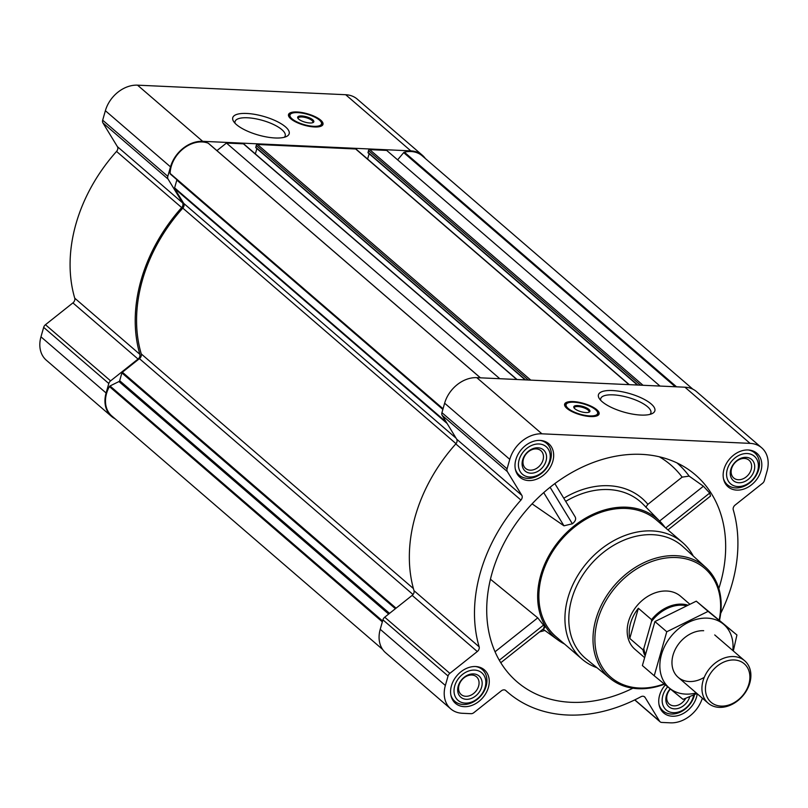 <?xml version="1.0" encoding="UTF-8"?>
<svg xmlns="http://www.w3.org/2000/svg" width="808" height="808" viewBox="0 0 808 808"><rect width="100%" height="100%" fill="white"/><g stroke="black" fill="none" stroke-linecap="round" stroke-linejoin="round"><path stroke-width="1.21" d="M600.748 400.364A26.078 8.625 -164.1 0 1 600.728 398.617A26.078 8.625 -164.1 0 1 613.161 394.859A26.078 8.625 -164.1 0 1 639.38 401.657A26.078 8.625 -164.1 0 1 650.884 412.908A26.078 8.625 -164.1 0 1 649.945 414.383M425.331 158.53A29.391 22.584 130.8 0 0 422.412 155.287L357.267 99.132A29.391 22.584 130.8 0 0 345.683 94.718L137.532 85.163A29.391 22.584 130.8 0 0 105.373 110.716L102.677 120.19A4.202 3.222 130.8 0 0 102.939 122.927L117.412 146.662A4.202 3.222 130.8 0 1 116.544 151.429A150.591 115.695 130.8 0 0 74.74 298.182A4.202 3.222 130.8 0 1 72.912 302.899L45.46 324.715A4.202 3.222 130.8 0 0 43.662 327.361L40.966 336.835A29.391 22.584 130.8 0 0 46.329 360.216L111.464 416.373A29.391 22.584 130.8 0 0 115.1 418.786M718.827 588.527A136.602 104.949 130.8 0 0 720.332 583.558A136.602 104.949 130.8 0 0 686.558 468.246A136.602 104.949 130.8 0 0 526.715 509.798A136.602 104.949 130.8 0 0 509.151 674.013A136.602 104.949 130.8 0 0 632.886 688.214M667.933 529.917L710.525 496.072L709.697 493.062L703.415 486.224L689.143 476.114L682.134 477.134L647.895 504.333L645.784 507.192M665.045 527.422A78.376 60.216 130.8 0 0 660.146 521.554A78.376 60.216 130.8 0 0 562.297 537.088A78.376 60.216 130.8 0 0 557.995 640.037A78.376 60.216 130.8 0 0 564.519 644.016M543.703 627.503C545.158 628.382 545.087 627.584 543.501 625.109L537.744 617.857L490.456 579.245M660.146 521.554L643.148 504.293A80.356 61.741 130.8 0 0 565.691 501.374M532.088 503.849L563.964 525.816L572.367 523.776C575.336 521.423 576.276 519.14 575.195 516.948L554.844 483.588L575.195 516.948M515.857 459.641A22.109 16.988 -49.2 0 1 530.23 442.592A22.109 16.988 -49.2 0 1 548.773 443.744A22.109 16.988 -49.2 0 1 547.198 471.579A22.109 16.988 -49.2 0 1 519.887 477.235A22.109 16.988 -49.2 0 1 515.857 459.641M451.44 685.76A22.109 16.988 -49.2 0 1 465.812 668.711A22.109 16.988 -49.2 0 1 484.356 669.852A22.109 16.988 -49.2 0 1 482.79 697.698A22.109 16.988 -49.2 0 1 455.48 703.354A22.109 16.988 -49.2 0 1 451.44 685.76M697.223 693.759A22.109 16.988 -49.2 0 1 683.689 713.252A22.109 16.988 -49.2 0 1 663.631 712.909A22.109 16.988 -49.2 0 1 659.591 695.314A22.109 16.988 -49.2 0 1 665.337 684.911M724.008 469.196A22.109 16.988 -49.2 0 1 738.371 452.147A22.109 16.988 -49.2 0 1 756.914 453.298A22.109 16.988 -49.2 0 1 755.349 481.134A22.109 16.988 -49.2 0 1 728.038 486.79A22.109 16.988 -49.2 0 1 724.008 469.196M509.777 459.358L507.081 468.832A4.202 3.222 130.8 0 0 507.333 471.579L521.817 495.314L456.671 439.158L442.198 415.413A4.202 3.222 130.8 0 1 441.936 412.676L444.632 403.202A29.391 22.584 130.8 0 1 476.791 377.659L684.942 387.204A29.391 22.584 130.8 0 1 696.536 391.627L761.671 447.784A29.391 22.584 130.8 0 0 750.077 443.37L541.926 433.815A29.391 22.584 130.8 0 0 509.777 459.358L444.632 403.202M702.354 698.183A29.391 22.584 130.8 0 1 670.468 722.837L661.752 722.433A4.202 3.222 130.8 0 1 660.096 721.807A4.202 3.222 130.8 0 1 659.591 721.201L645.107 697.466A4.202 3.222 130.8 0 0 644.602 696.87A4.202 3.222 130.8 0 0 640.895 696.749A150.591 115.695 130.8 0 1 507.868 692.385A150.591 115.695 130.8 0 1 505.808 690.547A4.202 3.222 130.8 0 0 505.747 690.497A4.202 3.222 130.8 0 0 501.293 690.87L473.841 712.676A4.202 3.222 130.8 0 1 471.044 713.686L462.317 713.282A29.391 22.584 130.8 0 1 450.733 708.869A29.391 22.584 130.8 0 1 445.359 685.477L448.056 676.003A4.202 3.222 130.8 0 1 449.854 673.357L477.306 651.541A4.202 3.222 130.8 0 0 479.144 646.824A150.591 115.695 130.8 0 1 520.938 500.071A4.202 3.222 130.8 0 0 521.817 495.314M720.675 613.413A150.591 115.695 130.8 0 0 733.26 509.818A4.202 3.222 130.8 0 1 735.088 505.101L762.54 483.285A4.202 3.222 130.8 0 0 764.338 480.639L767.034 471.165A29.391 22.584 130.8 0 0 761.671 447.784M176.861 179.659A1.121 0.858 130.8 0 1 176.821 180.083L174.609 187.86A1.121 0.858 130.8 0 0 174.669 188.587L183.679 203.343A4.202 3.222 130.8 0 1 182.8 208.121A149.056 114.514 130.8 0 0 141.259 353.924A4.202 3.222 130.8 0 1 139.431 358.651L122.372 372.215A1.121 0.858 130.8 0 0 121.887 372.922L119.675 380.699L389.547 613.363M244.087 144.42A1.121 0.858 130.8 0 0 243.42 143.834L226.462 143.056L499.799 378.71M356.348 149.571A1.121 0.858 130.8 0 0 355.671 148.985L257.449 144.481A1.121 0.858 130.8 0 0 256.227 145.45L255.823 147.682L525.271 379.881M659.995 386.062L386.668 150.409L369.711 149.632A1.121 0.858 130.8 0 0 368.488 150.601L368.074 152.833L637.532 385.032M520.938 500.071L455.803 443.915A4.202 3.222 130.8 0 0 456.671 439.158M455.803 443.915A150.591 115.695 130.8 0 0 413.999 590.668A4.202 3.222 130.8 0 1 412.171 595.385L384.719 617.201A4.202 3.222 130.8 0 0 382.921 619.847L380.225 629.321A29.391 22.584 130.8 0 0 385.588 652.712L450.733 708.869M573.175 401.576A17.917 5.919 -164.1 0 1 591.193 406.242A17.917 5.919 -164.1 0 1 599.092 413.969A17.917 5.919 -164.1 0 1 580.235 414.756A17.917 5.919 -164.1 0 1 564.63 404.151A17.917 5.919 -164.1 0 1 573.175 401.576M612.424 390.547A29.33 9.696 -164.1 0 1 645.925 400.303A29.33 9.696 -164.1 0 1 652.137 413.605A29.33 9.696 -164.1 0 1 623.988 412.131A29.33 9.696 -164.1 0 1 599.294 398.546A29.33 9.696 -164.1 0 1 612.424 390.547M382.669 649.47L111.736 415.898A28.27 21.725 130.8 0 1 109.403 386.557A1.121 0.858 130.8 0 1 110.009 385.961L118.958 381.558A1.121 0.858 130.8 0 0 119.675 380.699M692.9 389.214L422.14 155.772A28.27 21.725 130.8 0 0 404.384 152.177A1.121 0.858 130.8 0 0 403.687 152.621L397.627 159.863M369.135 153.742L367.61 159.065M256.873 148.581L255.348 153.914M226.462 143.056L216.928 150.631M208.555 143.471A1.121 0.858 130.8 0 0 208.201 143.178A28.27 21.725 130.8 0 0 183.295 148.692A28.27 21.725 130.8 0 0 170.114 173.447A1.121 0.858 130.8 0 0 170.367 174.073L442.966 409.08L170.357 174.063M422.412 155.287A29.391 22.584 130.8 0 0 410.817 150.874L202.667 141.319A29.391 22.584 130.8 0 0 170.508 166.872L167.811 176.346A4.202 3.222 130.8 0 0 168.074 179.083L182.558 202.828L117.412 146.662M111.464 416.373A29.391 22.584 130.8 0 1 106.1 392.991L108.797 383.517A4.202 3.222 130.8 0 1 110.595 380.871L138.047 359.055A4.202 3.222 130.8 0 0 139.875 354.338A150.591 115.695 130.8 0 1 181.679 207.585A4.202 3.222 130.8 0 0 182.558 202.828M297.061 111.979A17.917 5.919 -164.1 0 1 315.08 116.655A17.917 5.919 -164.1 0 1 322.978 124.382A17.917 5.919 -164.1 0 1 304.121 125.169A17.917 5.919 -164.1 0 1 288.517 114.564A17.917 5.919 -164.1 0 1 297.061 111.979M246.743 113.463A29.33 9.696 -164.1 0 1 280.245 123.21A29.33 9.696 -164.1 0 1 286.456 136.512A29.33 9.696 -164.1 0 1 258.308 135.047A29.33 9.696 -164.1 0 1 233.613 121.463A29.33 9.696 -164.1 0 1 246.743 113.463M596.981 667.721A76.972 59.136 -49.2 0 1 581.992 659.086L555.934 636.623A76.972 59.136 -49.2 0 1 541.885 575.377A76.972 59.136 -49.2 0 1 591.91 516.029A76.972 59.136 -49.2 0 1 656.46 520.019L682.518 542.481A76.972 59.136 -49.2 0 1 693.264 556.045M703.415 486.224L659.621 521.019M709.697 493.062L665.721 527.998M537.744 617.857L495.051 651.773M543.501 625.109L499.304 660.227M543.713 492.607L563.964 525.816M550.086 487.254L572.367 523.776M664.125 683.911A71.882 55.227 -49.2 0 1 597.708 620.029A71.882 55.227 -49.2 0 1 673.761 557.48A71.882 55.227 -49.2 0 1 719.201 619.938M644.158 657.247L634.916 649.279A34.986 26.886 -49.2 0 1 628.533 621.443A34.986 26.886 -49.2 0 1 651.268 594.466A34.986 26.886 -49.2 0 1 680.619 596.284L689.487 603.94M664.459 684.194A73.286 56.297 -49.2 0 1 610.141 678.457A73.286 56.297 -49.2 0 1 595.86 619.383A73.286 56.297 -49.2 0 1 644.138 562.58A73.286 56.297 -49.2 0 1 705.818 567.479A73.286 56.297 -49.2 0 1 719.524 620.201M610.141 678.457L586.143 658.884A74.124 56.954 -49.2 0 1 571.7 599.132A74.124 56.954 -49.2 0 1 620.534 541.673A74.124 56.954 -49.2 0 1 682.932 546.622L705.818 567.479M581.992 659.086A76.972 59.136 -49.2 0 1 567.943 597.839A76.972 59.136 -49.2 0 1 617.969 538.492A76.972 59.136 -49.2 0 1 682.518 542.481M597.607 412.474A17.917 5.919 -164.1 0 1 598.718 414.686M564.57 404.959A17.917 5.919 -164.1 0 1 566.681 403.667M574.357 408.262A7.636 2.525 -164.1 0 1 574.316 407.656A7.636 2.525 -164.1 0 1 577.962 406.555A7.636 2.525 -164.1 0 1 585.649 408.545A7.636 2.525 -164.1 0 1 589.012 411.838A7.636 2.525 -164.1 0 1 588.668 412.332M577.791 405.555A8.393 2.777 -164.1 0 1 587.386 408.343A8.393 2.777 -164.1 0 1 589.163 412.151A8.393 2.777 -164.1 0 1 581.104 411.726A8.393 2.777 -164.1 0 1 574.034 407.838A8.393 2.777 -164.1 0 1 577.791 405.555M573.922 402.212A16.372 5.414 -164.1 0 1 597.587 412.403A16.372 5.414 -164.1 0 1 580.376 414.272A16.372 5.414 -164.1 0 1 566.741 403.616A16.372 5.414 -164.1 0 1 573.922 402.212M597.587 412.403L597.799 413.151A16.796 5.555 -164.1 0 1 597.829 414.322A16.796 5.555 -164.1 0 1 594.951 416.362M566.893 408.373A16.796 5.555 -164.1 0 1 565.519 405.121A16.796 5.555 -164.1 0 1 566.166 404.131L566.741 403.616M727.281 469.347A18.19 13.978 -49.2 0 1 754.157 456.086A18.19 13.978 -49.2 0 1 746.006 484.689A18.19 13.978 -49.2 0 1 727.281 469.347M730.785 469.509A13.999 10.757 -49.2 0 1 751.46 459.308A13.999 10.757 -49.2 0 1 745.188 481.316A13.999 10.757 -49.2 0 1 730.785 469.509M748.107 449.965A20.998 16.13 -49.2 0 1 754.834 452.975A20.998 16.13 -49.2 0 1 753.339 479.407A20.998 16.13 -49.2 0 1 727.412 484.77A20.998 16.13 -49.2 0 1 723.453 478.568M519.13 459.792A18.19 13.978 -49.2 0 1 546.006 446.541A18.19 13.978 -49.2 0 1 537.855 475.144A18.19 13.978 -49.2 0 1 519.13 459.792M522.635 459.954A13.999 10.757 -49.2 0 1 543.309 449.753A13.999 10.757 -49.2 0 1 537.047 471.761A13.999 10.757 -49.2 0 1 522.635 459.954M539.956 440.411A20.998 16.13 -49.2 0 1 546.683 443.42A20.998 16.13 -49.2 0 1 545.188 469.852A20.998 16.13 -49.2 0 1 519.261 475.215A20.998 16.13 -49.2 0 1 515.302 469.014M454.722 685.911A18.19 13.978 -49.2 0 1 481.598 672.65A18.19 13.978 -49.2 0 1 473.448 701.253A18.19 13.978 -49.2 0 1 454.722 685.911M458.227 686.073A13.999 10.757 -49.2 0 1 478.902 675.872A13.999 10.757 -49.2 0 1 472.63 697.88A13.999 10.757 -49.2 0 1 458.227 686.073M475.548 666.529A20.998 16.13 -49.2 0 1 482.275 669.539A20.998 16.13 -49.2 0 1 480.78 695.971A20.998 16.13 -49.2 0 1 454.854 701.334A20.998 16.13 -49.2 0 1 450.894 695.133M693.708 694.951A18.19 13.978 -49.2 0 1 674.246 712.686A18.19 13.978 -49.2 0 1 662.863 695.456A18.19 13.978 -49.2 0 1 667.671 686.82M689.78 696.637A13.999 10.757 -49.2 0 1 674.478 708.858A13.999 10.757 -49.2 0 1 666.378 695.617A13.999 10.757 -49.2 0 1 670.165 688.87M694.567 694.577A20.998 16.13 -49.2 0 1 681.184 711.686A20.998 16.13 -49.2 0 1 663.004 710.889A20.998 16.13 -49.2 0 1 659.045 704.677M731.583 468.64A11.726 9.009 -49.2 0 1 739.199 459.601A11.726 9.009 -49.2 0 1 749.036 460.217A11.726 9.009 -49.2 0 1 748.198 474.973A11.726 9.009 -49.2 0 1 733.725 477.972A11.726 9.009 -49.2 0 1 731.583 468.64M685.679 698.334A11.726 9.009 -49.2 0 1 669.317 704.091A11.726 9.009 -49.2 0 1 667.176 694.759A11.726 9.009 -49.2 0 1 670.388 689.052M459.025 685.204A11.726 9.009 -49.2 0 1 466.64 676.165A11.726 9.009 -49.2 0 1 476.468 676.781A11.726 9.009 -49.2 0 1 475.639 691.537A11.726 9.009 -49.2 0 1 461.166 694.537A11.726 9.009 -49.2 0 1 459.025 685.204M523.433 459.085A11.726 9.009 -49.2 0 1 531.048 450.056A11.726 9.009 -49.2 0 1 540.885 450.662A11.726 9.009 -49.2 0 1 540.047 465.418A11.726 9.009 -49.2 0 1 525.574 468.418A11.726 9.009 -49.2 0 1 523.433 459.085M235.067 123.281A26.078 8.625 -164.1 0 1 235.047 121.533A26.078 8.625 -164.1 0 1 247.48 117.776A26.078 8.625 -164.1 0 1 273.7 124.573A26.078 8.625 -164.1 0 1 285.204 135.815A26.078 8.625 -164.1 0 1 284.264 137.289M321.493 122.887A17.917 5.919 -164.1 0 1 322.604 125.099M288.456 115.372A17.917 5.919 -164.1 0 1 290.567 114.08M298.233 118.665A7.636 2.525 -164.1 0 1 298.202 118.059A7.636 2.525 -164.1 0 1 301.849 116.968A7.636 2.525 -164.1 0 1 309.535 118.958A7.636 2.525 -164.1 0 1 312.898 122.25A7.636 2.525 -164.1 0 1 312.555 122.745M301.677 115.958A8.393 2.777 -164.1 0 1 311.272 118.756A8.393 2.777 -164.1 0 1 313.049 122.563A8.393 2.777 -164.1 0 1 304.99 122.139A8.393 2.777 -164.1 0 1 297.92 118.251A8.393 2.777 -164.1 0 1 301.677 115.958M297.809 112.625A16.372 5.414 -164.1 0 1 321.473 122.806A16.372 5.414 -164.1 0 1 304.262 124.674A16.372 5.414 -164.1 0 1 290.627 114.019A16.372 5.414 -164.1 0 1 297.809 112.625M321.473 122.806L321.685 123.553A16.796 5.555 -164.1 0 1 321.715 124.735A16.796 5.555 -164.1 0 1 318.837 126.775M290.779 118.776A16.796 5.555 -164.1 0 1 289.405 115.524A16.796 5.555 -164.1 0 1 290.052 114.544L290.627 114.019M645.047 653.389A34.199 26.27 -49.2 0 1 643.804 648.561L651.49 621.554A34.199 26.27 -49.2 0 1 685.639 605.586M644.663 655.035A34.986 26.886 -49.2 0 1 642.966 649.814L643.804 648.561M651.49 621.554L651.561 619.645A34.986 26.886 -49.2 0 1 687.184 604.919M651.561 619.645L638.37 608.273A34.986 26.886 130.8 0 0 630.573 623.19A34.986 26.886 130.8 0 0 629.775 638.441L642.966 649.814M638.37 608.273L629.775 638.441M706.424 682.063A25.412 19.523 -49.2 0 1 743.966 663.54A25.412 19.523 -49.2 0 1 732.583 703.495A25.412 19.523 -49.2 0 1 706.424 682.063M703.021 680.881A27.987 21.503 -49.2 0 1 721.211 659.308A27.987 21.503 -49.2 0 1 744.683 660.762A27.987 21.503 -49.2 0 1 742.693 696.001A27.987 21.503 -49.2 0 1 708.131 703.162A27.987 21.503 -49.2 0 1 703.021 680.881M696.264 692.931A41.844 32.148 -49.2 0 1 660.267 660.126A41.844 32.148 -49.2 0 1 707.263 618.14A41.844 32.148 -49.2 0 1 732.826 650.531M704.253 677.356A27.987 21.503 -49.2 0 1 671.963 662.913A27.987 21.503 -49.2 0 1 703.677 630.715M733.321 650.965L736.926 634.987L708.121 611.373L666.772 631.765L654.227 675.771L683.043 699.385L696.94 693.516M666.772 631.765L654.924 621.554L696.274 601.162L736.926 634.987M654.227 675.771L642.39 665.56L654.924 621.554M708.121 611.373L696.274 601.162M676.932 462.883A133.613 102.656 -49.2 0 1 689.143 476.114M539.552 631.917A124.796 95.879 130.8 0 0 544.834 630.452M563.782 498.233A83.971 64.519 -49.2 0 1 647.895 504.333M659.257 456.762A128.038 98.374 -49.2 0 1 682.134 477.134M122.372 372.215L396.071 608.182M139.431 358.651L413.029 594.526M243.42 143.834L516.746 379.487M257.449 144.481L530.785 380.134M355.671 148.985L629.008 384.638M369.711 149.632L643.047 385.285M507.081 468.832L441.936 412.676M507.333 471.579L442.198 415.413M479.144 646.824L413.999 590.668M477.306 651.541L412.171 595.385M449.854 673.357L384.719 617.201M448.056 676.003L382.921 619.847M445.359 685.477L380.225 629.321M645.107 697.466L643.936 696.456M659.591 721.201L634.835 699.859M750.077 443.37L684.942 387.204M541.926 433.815L476.791 377.659M174.669 188.587L447.097 423.463M183.679 203.343L456.106 438.219M121.887 372.922L395.395 608.717M118.958 381.558L388.658 614.07M110.009 385.961L382.598 620.978M109.403 386.557L382.346 621.867M404.384 152.177L676.548 386.82M403.687 152.621L675.276 386.759M368.488 150.601L640.552 385.174M367.973 152.389L637.845 385.042M256.227 145.45L528.301 380.023M255.712 147.228L525.584 379.891M208.201 143.178L480.376 377.821M170.114 173.447L443.057 408.757M176.821 180.083L442.855 409.444M174.609 187.86L446.238 422.039M141.259 353.924L413.403 588.547M182.8 208.121L456.015 443.673M167.811 176.346L102.677 120.19M170.508 166.872L105.373 110.716M168.074 179.083L102.939 122.927M181.679 207.585L116.544 151.429M139.875 354.338L74.74 298.182M138.047 359.055L72.912 302.899M110.595 380.871L45.46 324.715M108.797 383.517L43.662 327.361M106.1 392.991L40.966 336.835M410.817 150.874L345.683 94.718M202.667 141.319L137.532 85.163M597.87 414.151A17.635 5.828 -164.1 0 1 598.233 415.161M564.731 405.616A17.635 5.828 -164.1 0 1 565.58 404.949M321.756 124.553A17.635 5.828 -164.1 0 1 322.119 125.573M288.618 116.029A17.635 5.828 -164.1 0 1 289.466 115.362M557.995 640.037L543.037 629.149M507.868 692.385L505.364 690.224M660.096 721.807L634.714 699.92M368.074 152.833L637.401 385.022M356.116 149.157L629.27 384.648M255.823 147.682L525.15 379.871M243.854 144.006L517.009 379.497M208.403 143.289L480.437 377.821M544.683 627.836L500.788 662.722M565.519 405.121L565.145 406.444M597.829 414.322L597.445 415.645M754.834 452.975L752.147 450.652M727.412 484.77L724.726 482.457M546.683 443.42L543.996 441.107M519.261 475.215L516.585 472.902M482.275 669.539L479.588 667.216M454.854 701.334L452.167 699.021M663.004 710.889L660.318 708.576M289.405 115.524L289.032 116.847M321.715 124.735L321.332 126.058M744.683 660.762L714.716 634.926M708.131 703.162L678.165 677.326"/></g></svg>
